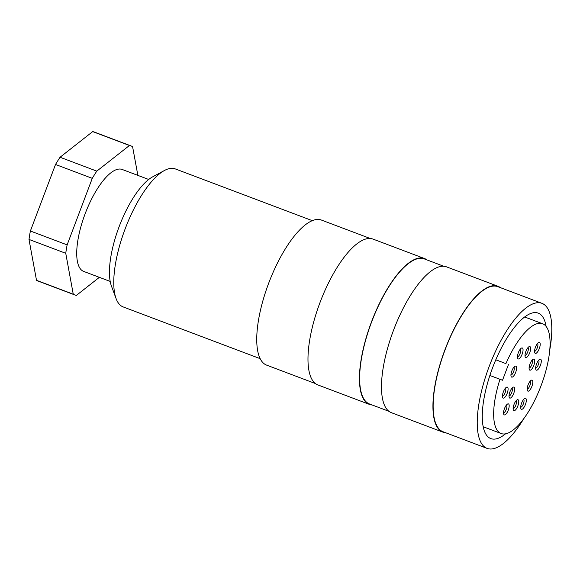 <?xml version="1.0" encoding="UTF-8"?>
<svg xmlns="http://www.w3.org/2000/svg" width="580" height="580" viewBox="0 0 580 580"><rect width="100%" height="100%" fill="white"/><g stroke="black" fill="none" stroke-linecap="round" stroke-linejoin="round"><path stroke-width="0.87" d="M388.948 411.322L369.532 403.985A77.539 27.028 -69.3 0 1 371.657 321.856A77.539 27.028 -69.3 0 1 424.313 258.912L443.729 266.249M445.665 432.738A77.952 27.173 -69.3 0 1 442.881 432.136A77.952 27.173 -69.3 0 1 445.02 349.559A77.952 27.173 -69.3 0 1 497.959 286.274A77.952 27.173 -69.3 0 1 500.446 287.665M442.881 432.136L391.435 412.706A77.952 27.173 -69.3 0 1 393.566 330.129A77.952 27.173 -69.3 0 1 446.506 266.851L497.959 286.274M523.784 418.673A77.539 27.028 -69.3 0 1 487.127 448.398A77.539 27.028 -69.3 0 1 489.252 366.263A77.539 27.028 -69.3 0 1 541.909 303.318A77.539 27.028 -69.3 0 1 549.775 349.856M487.127 448.398L443.033 431.745A77.539 27.028 -69.3 0 1 445.157 349.61A77.539 27.028 -69.3 0 1 497.814 286.665L541.909 303.318M505.535 433.833A67.055 23.374 -69.3 0 1 490.832 438.596A67.055 23.374 -69.3 0 1 492.666 367.56A67.055 23.374 -69.3 0 1 538.211 313.12A67.055 23.374 -69.3 0 1 546.099 326.417M505.912 363.609L495.798 359.796L505.912 363.609A58.674 20.452 -69.3 0 1 542.597 323.742A58.674 20.452 -69.3 0 1 540.988 385.896A58.674 20.452 -69.3 0 1 501.142 433.528A58.674 20.452 -69.3 0 1 499.982 379.291L489.875 375.47M260.173 358.665L123.17 306.929A73.761 25.709 -69.3 0 1 116.094 298.599A73.761 25.709 -69.3 0 1 125.186 228.788A73.761 25.709 -69.3 0 1 164.466 170.484A73.761 25.709 -69.3 0 1 175.283 168.91L312.286 220.646M116.094 298.599L111.432 286.027A62.865 21.917 -69.3 0 1 119.183 226.533A62.865 21.917 -69.3 0 1 152.663 176.835L164.466 170.484M315.447 383.568L266.633 365.132A77.539 27.028 -69.3 0 1 268.757 283.004A77.539 27.028 -69.3 0 1 321.414 220.059L370.228 238.489M372.164 404.985A77.952 27.173 -69.3 0 1 369.38 404.383A77.952 27.173 -69.3 0 1 371.519 321.806A77.952 27.173 -69.3 0 1 424.459 258.52A77.952 27.173 -69.3 0 1 426.945 259.905M369.38 404.383L317.934 384.953A77.952 27.173 -69.3 0 1 320.066 302.376A77.952 27.173 -69.3 0 1 373.012 239.09L424.459 258.52M110.193 281.423L83.672 271.404A54.484 18.995 -69.3 0 1 85.166 213.694A54.484 18.995 -69.3 0 1 122.17 169.462L148.69 179.474M538.595 360.26A4.191 1.464 -69.3 0 1 538.363 364.631A4.191 1.464 -69.3 0 1 535.652 368.068M536.399 370.156A5.865 2.044 110.7 0 0 540.379 365.4A5.865 2.044 110.7 0 0 540.546 359.18A5.865 2.044 110.7 0 0 539.683 359.303A5.865 2.044 110.7 0 0 536.558 363.95A5.865 2.044 110.7 0 0 535.833 369.496A5.865 2.044 110.7 0 0 536.399 370.156M505.397 388.187A4.191 1.464 -69.3 0 1 505.165 392.559A4.191 1.464 -69.3 0 1 502.454 395.995M503.201 398.083A5.865 2.044 110.7 0 0 507.181 393.32A5.865 2.044 110.7 0 0 507.348 387.107A5.865 2.044 110.7 0 0 506.485 387.23A5.865 2.044 110.7 0 0 503.36 391.877A5.865 2.044 110.7 0 0 502.635 397.423A5.865 2.044 110.7 0 0 503.201 398.083M537.508 343.469A4.191 1.464 -69.3 0 1 537.276 347.84A4.191 1.464 -69.3 0 1 534.557 351.277M535.304 353.372A5.865 2.044 110.7 0 0 539.291 348.609A5.865 2.044 110.7 0 0 539.451 342.396A5.865 2.044 110.7 0 0 538.595 342.519A5.865 2.044 110.7 0 0 535.463 347.159A5.865 2.044 110.7 0 0 534.745 352.705A5.865 2.044 110.7 0 0 535.304 353.372M520.361 349.037A4.191 1.464 -69.3 0 1 520.13 353.408A4.191 1.464 -69.3 0 1 517.418 356.845M518.165 358.94A5.865 2.044 110.7 0 0 522.145 354.177A5.865 2.044 110.7 0 0 522.312 347.964A5.865 2.044 110.7 0 0 521.449 348.087A5.865 2.044 110.7 0 0 518.324 352.727A5.865 2.044 110.7 0 0 517.599 358.273A5.865 2.044 110.7 0 0 518.165 358.94M506.492 404.971A4.191 1.464 -69.3 0 1 506.26 409.349A4.191 1.464 -69.3 0 1 503.541 412.779M504.288 414.874A5.865 2.044 110.7 0 0 508.276 410.111A5.865 2.044 110.7 0 0 508.435 403.897A5.865 2.044 110.7 0 0 507.572 404.021A5.865 2.044 110.7 0 0 504.448 408.661A5.865 2.044 110.7 0 0 503.723 414.214A5.865 2.044 110.7 0 0 504.288 414.874M527.93 347.652A4.191 1.464 -69.3 0 1 527.698 352.024A4.191 1.464 -69.3 0 1 524.987 355.46M525.726 357.548A5.865 2.044 110.7 0 0 529.714 352.792A5.865 2.044 110.7 0 0 529.881 346.572A5.865 2.044 110.7 0 0 529.018 346.702A5.865 2.044 110.7 0 0 525.893 351.342A5.865 2.044 110.7 0 0 525.168 356.888A5.865 2.044 110.7 0 0 525.726 357.548M513.887 367.212A4.191 1.464 -69.3 0 1 513.655 371.584A4.191 1.464 -69.3 0 1 510.936 375.021M511.683 377.116A5.865 2.044 110.7 0 0 515.671 372.353A5.865 2.044 110.7 0 0 515.83 366.139A5.865 2.044 110.7 0 0 514.967 366.263A5.865 2.044 110.7 0 0 511.843 370.903A5.865 2.044 110.7 0 0 511.118 376.449A5.865 2.044 110.7 0 0 511.683 377.116M511.966 388.194A4.191 1.464 -69.3 0 1 511.734 392.566A4.191 1.464 -69.3 0 1 509.015 396.002M509.762 398.098A5.865 2.044 110.7 0 0 513.75 393.334A5.865 2.044 110.7 0 0 513.909 387.121A5.865 2.044 110.7 0 0 513.046 387.244A5.865 2.044 110.7 0 0 509.921 391.884A5.865 2.044 110.7 0 0 509.204 397.43A5.865 2.044 110.7 0 0 509.762 398.098M532.034 360.245A4.191 1.464 -69.3 0 1 531.802 364.624A4.191 1.464 -69.3 0 1 529.083 368.053M529.83 370.149A5.865 2.044 110.7 0 0 533.817 365.385A5.865 2.044 110.7 0 0 533.977 359.172A5.865 2.044 110.7 0 0 533.114 359.296A5.865 2.044 110.7 0 0 529.99 363.935A5.865 2.044 110.7 0 0 529.272 369.489A5.865 2.044 110.7 0 0 529.83 370.149M523.631 399.402A4.191 1.464 -69.3 0 1 523.399 403.774A4.191 1.464 -69.3 0 1 520.688 407.211M521.434 409.306A5.865 2.044 110.7 0 0 525.415 404.543A5.865 2.044 110.7 0 0 525.582 398.329A5.865 2.044 110.7 0 0 524.719 398.453A5.865 2.044 110.7 0 0 521.594 403.093A5.865 2.044 110.7 0 0 520.869 408.646A5.865 2.044 110.7 0 0 521.434 409.306M530.113 381.227A4.191 1.464 -69.3 0 1 529.881 385.599A4.191 1.464 -69.3 0 1 527.162 389.035M527.909 391.13A5.865 2.044 110.7 0 0 531.896 386.367A5.865 2.044 110.7 0 0 532.056 380.154A5.865 2.044 110.7 0 0 531.193 380.277A5.865 2.044 110.7 0 0 528.068 384.917A5.865 2.044 110.7 0 0 527.351 390.471A5.865 2.044 110.7 0 0 527.909 391.13M516.07 400.795A4.191 1.464 -69.3 0 1 515.83 405.166A4.191 1.464 -69.3 0 1 513.119 408.603M513.865 410.691A5.865 2.044 110.7 0 0 517.846 405.927A5.865 2.044 110.7 0 0 518.012 399.714A5.865 2.044 110.7 0 0 517.15 399.837A5.865 2.044 110.7 0 0 514.025 404.477A5.865 2.044 110.7 0 0 513.3 410.031A5.865 2.044 110.7 0 0 513.865 410.691M508.442 364.566L502.519 380.248L499.982 379.291M67.135 244.883L30.385 231.007L55.52 164.474L92.271 178.35L67.135 244.883A79.634 27.76 -69.3 0 0 65.75 253.3L73.254 294.19L36.504 280.314L29 239.424L65.75 253.3M73.254 294.19A79.634 27.76 -69.3 0 0 74.791 294.93A79.634 27.76 -69.3 0 0 76.4 295.387L99.376 277.334M96.802 171.129L60.052 157.252L92.691 131.602L129.441 145.486L96.802 171.129A79.634 27.76 -69.3 0 0 92.271 178.35M137.859 175.385L132.588 146.675A79.634 27.76 -69.3 0 0 131.051 145.935L94.301 132.059A79.634 27.76 -69.3 0 0 92.691 131.602M55.52 164.474A79.634 27.76 -69.3 0 1 60.052 157.252M74.791 294.93L38.041 281.053A79.634 27.76 -69.3 0 1 36.504 280.314M29 239.424A79.634 27.76 -69.3 0 1 30.385 231.007M129.441 145.486A79.634 27.76 -69.3 0 1 131.051 145.935M501.142 433.528L483.205 426.75M542.597 323.742L524.661 316.97"/></g></svg>
